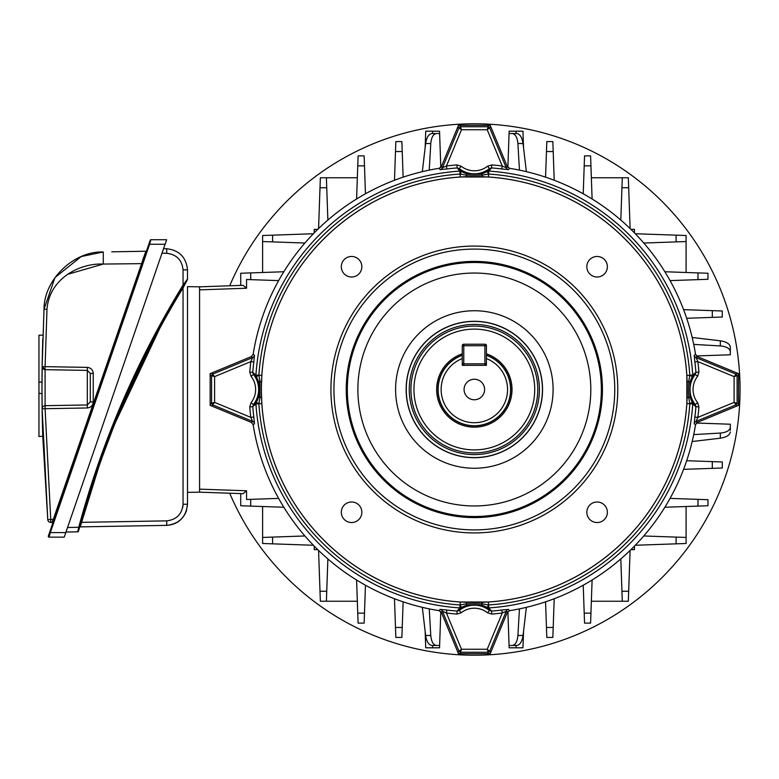 <?xml version="1.0" encoding="UTF-8"?>
<svg xmlns="http://www.w3.org/2000/svg" width="779" height="779" viewBox="0 0 779 779"><rect width="100%" height="100%" fill="white"/><g stroke="black" fill="none" stroke-linecap="round" stroke-linejoin="round"><path stroke-width="1.17" d="M433.582 645.47L439.619 645.47L439.541 647.807L425.724 647.807L425.139 631.243M425.139 147.757L425.724 131.193L439.541 131.193L439.619 133.53L433.582 133.53L439.619 133.53L440.807 167.446M490.195 125.302L490.965 127.162A3.019 3.019 0 0 0 488.18 125.302L490.195 125.302M488.345 602.011L488.579 604.962L482.337 603.871L466.339 603.871L460.107 604.962L461.577 607.513L459.269 610.424L457.166 611.067L459.873 607.912A218.889 218.889 0 0 1 255.931 403.97L252.776 406.677A222.229 222.229 0 0 0 253.818 417.018L254.46 423.727L253.165 424.73A223.963 223.963 0 0 0 439.113 610.678L440.116 609.382A3.019 3.019 38.2 0 1 442.443 611.213L441.42 612.498L457.721 651.838L459.045 651.283L442.443 611.213L446.455 613.015L461.46 649.248L459.045 651.283L460.506 652.266L460.506 653.698L458.49 653.698L457.721 651.838A3.019 3.019 0 0 0 460.506 653.698L488.18 653.698L488.18 652.266L460.506 652.266L461.46 649.248L487.226 649.248L488.18 652.266L489.64 651.283L487.226 649.248L502.231 613.015L506.243 611.213L489.64 651.283L490.965 651.838L490.195 653.698L488.18 653.698A3.019 3.019 0 0 0 490.965 651.838L507.256 612.498L506.243 611.213A3.019 3.019 141.8 0 1 508.56 609.382L509.573 610.678A223.963 223.963 0 0 0 695.52 424.73L694.225 423.727A3.019 3.019 -51.8 0 1 696.056 421.4L697.341 422.413L736.681 406.122L736.126 404.798L696.056 421.4L697.857 417.388L734.091 402.383L736.126 404.798L737.109 403.337L738.541 403.337L738.541 405.353L736.681 406.122A3.019 3.019 0 0 0 738.541 403.337L738.541 375.663L737.109 375.663L737.109 403.337L734.091 402.383L734.091 376.617L737.109 375.663L736.126 374.202L734.091 376.617L697.857 361.612L696.056 357.6L736.126 374.202L736.681 372.878L738.541 373.647L738.541 375.663A3.019 3.019 0 0 0 736.681 372.878L697.341 356.587L696.056 357.6A3.019 3.019 51.8 0 1 694.225 355.273L695.52 354.27A223.963 223.963 0 0 0 509.573 168.322L508.56 169.618A3.019 3.019 -141.8 0 1 506.243 167.787L507.256 166.502L490.965 127.162L489.64 127.717L506.243 167.787L502.231 165.985L487.226 129.752L489.64 127.717L488.18 126.734L488.18 125.302L460.506 125.302L460.506 126.734L488.18 126.734L487.226 129.752L461.46 129.752L460.506 126.734L459.045 127.717L461.46 129.752L446.455 165.985L442.443 167.787L459.045 127.717L457.721 127.162L458.49 125.302L460.506 125.302A3.019 3.019 0 0 0 457.721 127.162L441.42 166.502L442.443 167.787A3.019 3.019 -38.2 0 1 440.116 169.618L446.825 168.975L446.455 165.985A225.248 225.248 0 0 1 456.932 164.924L457.166 167.933L459.269 168.576L461.577 171.487L460.107 174.038L466.339 175.129L482.337 175.129L488.579 174.038L488.345 176.989L460.262 176.989A212.979 212.979 0 0 0 261.832 375.42L261.335 389.5L261.832 403.58A212.979 212.979 0 0 0 460.262 602.011L488.423 602.011A212.979 212.979 0 0 0 686.854 403.58L686.854 375.42A212.979 212.979 0 0 0 488.423 176.989L488.345 176.989M210.145 405.353L210.145 403.337A3.019 3.019 0 0 0 212.005 406.122L210.145 405.353M210.145 375.663L210.145 373.647L212.005 372.878A3.019 3.019 0 0 0 210.145 375.663L210.145 403.337L211.576 403.337L211.576 375.663L210.145 375.663M643.766 535.971L686.085 537.452L686.085 543.489L635.265 545.261M304.91 243.029L262.601 241.548L262.601 235.511L313.411 233.739M318.572 228.568L320.354 177.758L326.391 177.758L327.871 220.067M620.814 220.067L622.294 177.758L628.332 177.758L630.104 228.568M635.265 233.739L686.085 235.511L686.085 241.548L643.766 243.029M686.085 272.484L686.085 241.548M313.411 545.261L262.601 543.489L262.601 537.452L304.91 535.971M262.601 506.516L262.601 537.452M327.871 558.933L326.391 601.242L320.354 601.242L318.572 550.432M326.391 601.242L357.327 601.242M630.104 550.432L628.332 601.242L622.294 601.242L620.814 558.933M591.349 601.242L622.294 601.242M526.37 607.338L523.04 635.489C522.057 641.643 519.973 644.973 516.789 645.47L509.067 645.47L507.879 611.554M519.447 608.876L517.908 635.489C517.295 641.643 515.416 644.973 512.261 645.47L509.067 645.47L509.145 647.807L522.962 647.807L523.537 631.243M523.537 147.757L522.962 131.193L509.145 131.193L509.067 133.53L516.789 133.53C519.973 134.027 522.057 137.357 523.04 143.511L526.37 171.662M507.879 167.446L509.067 133.53L515.104 133.53M422.315 171.662L425.646 143.511C426.619 137.357 428.703 134.027 431.897 133.53L436.425 133.53C433.27 134.027 431.381 137.357 430.777 143.511L429.239 170.124M429.239 608.876L430.777 635.489C431.381 641.643 433.27 644.973 436.425 645.47L439.619 645.47L440.807 611.554M436.425 645.47L431.897 645.47C428.703 644.973 426.619 641.643 425.646 635.489L422.315 607.338M693.719 434.604L720.332 433.066C726.486 432.462 729.816 430.573 730.312 427.418L730.312 424.224L696.397 423.036M730.312 427.418L730.312 430.261M693.719 344.396L720.332 345.934C726.486 346.538 729.816 348.427 730.312 351.582L730.312 347.054L730.312 354.776L696.397 355.964M686.085 537.452L686.085 506.516M670.057 498.385L707.965 499.709L707.965 505.746L664.857 507.256M622.294 177.758L591.349 177.758M583.228 193.786L584.552 155.878L590.589 155.878L592.098 198.986M262.601 241.548L262.601 272.484M240.721 285.406L240.721 273.254L283.829 271.744M357.327 177.758L326.391 177.758M664.857 271.744L707.965 273.254L707.965 279.291L670.057 280.615M356.587 198.986L358.097 155.878L364.134 155.878L365.458 193.786M283.829 507.256L240.721 505.746L240.721 493.594M365.458 585.214L364.134 623.122L358.097 623.122L356.587 580.014M592.098 580.014L590.589 623.122L584.552 623.122L583.228 585.214M683.582 309.643L722.279 310.996L722.279 317.034L686.679 318.28M278.629 280.615L246.563 279.495L246.563 288.22L199.57 289.856L199.57 489.144L246.563 490.78L246.563 499.505L278.629 498.385M686.679 460.72L722.279 461.966L722.279 468.004L683.582 469.357M554.2 598.749L552.847 637.436L546.809 637.436L545.563 601.836M403.123 601.836L401.876 637.436L395.839 637.436L394.486 598.749M394.486 180.251L395.839 141.564L401.876 141.564L403.123 177.164M545.563 177.164L546.809 141.564L552.847 141.564L554.2 180.251M519.447 170.124L517.908 143.511C517.295 137.357 515.416 134.027 512.261 133.53M692.18 337.473L720.332 340.803C726.486 341.786 729.816 343.87 730.312 347.054M730.312 431.946C729.816 435.13 726.486 437.214 720.332 438.197L692.18 441.527M246.563 490.78L243.106 493.682L199.57 492.162L199.57 286.838L243.106 285.318L246.563 288.22M634.466 232.911L634.466 229.367L630.932 229.367M630.932 549.633L634.466 549.633L634.466 546.089M314.21 546.089L314.21 549.633L317.754 549.633M317.754 229.367L314.21 229.367L314.21 232.911M464.08 389.5A10.263 10.263 0 0 0 474.343 399.763A10.263 10.263 0 0 0 484.606 389.5A10.263 10.263 0 0 0 474.343 379.237A10.263 10.263 0 0 0 464.08 389.5M462.268 353.822A37.665 37.665 0 0 0 474.343 427.165A37.665 37.665 0 0 0 486.417 353.822M486.417 355.341A36.233 36.233 0 0 1 474.343 425.733A36.233 36.233 0 0 1 462.268 355.341L462.268 365.341L486.417 365.341L486.417 355.341M462.268 345.72L463.778 345.72L463.778 344.211A1.509 1.509 0 0 0 462.268 345.72L462.268 358.564A33.215 33.215 0 0 0 447.857 409.54A33.215 33.215 0 0 0 500.829 409.54A33.215 33.215 0 0 0 486.417 358.564L486.417 345.72A1.509 1.509 0 0 0 484.908 344.211L484.908 345.72L463.778 345.72L463.778 363.832L484.908 363.832L484.908 345.72L486.417 345.72M229.708 493.214A265.707 265.707 0 0 0 740.05 389.5A265.707 265.707 0 0 0 229.708 285.786M99.284 463.184L80.899 522.154L81.61 522.349L80.179 526.877L166.725 525.367C176.22 524.676 182.763 519.924 186.347 511.112L187.496 504.227C186.21 516.808 179.287 523.858 166.725 525.367L80.179 526.877A0.76 0.76 0 0 0 79.458 527.432A0.76 0.76 0 0 1 80.179 526.877M86.576 502.367L91.805 485.521M92.039 484.781L92.935 482.026M93.178 481.286L96.547 471.139M96.8 470.399L97.735 467.663M186.911 279.865L183.046 285.075C136.627 360.804 101.854 441.537 78.728 527.295L97.287 466.689C119.236 403.016 147.825 342.478 183.046 285.075L187.496 279.077L187.496 269.865L187.496 279.505L183.046 287.918C148.448 344.62 120.336 404.369 98.69 467.166L81.61 522.349L98.69 467.166L97.988 466.923L78.436 531.259A0.76 0.76 0 0 1 77.725 531.823L65.991 532.028M161.993 253.204L166.725 253.292C176.59 254.47 182.033 260.011 183.046 269.894L183.046 285.075L183.669 285.465C148.477 342.818 119.917 403.308 97.988 466.923L97.287 466.689M80.597 525.504L81.61 522.349L166.725 520.859C176.59 519.671 182.033 514.14 183.046 504.256L183.046 287.918L184.35 285.416M199.57 286.838L187.496 286.633L187.496 504.227L187.496 492.367L199.57 492.162M98.719 467.088L102.195 457.166M102.234 457.069L113.091 428.226M113.267 427.788L115.058 423.299M115.136 423.094L159.744 328.358M180.514 292.076L182.831 288.259M163.551 248.676L166.725 248.735C179.287 250.244 186.21 257.284 187.496 269.865C186.21 257.284 179.287 250.244 166.725 248.735L166.725 253.292M79.925 525.698L80.305 524.306M80.899 522.154L80.412 523.907M80.071 525.163L79.916 525.737M159.091 328.008L114.435 422.861M114.367 423.026L102.312 454.644M102.088 455.277L99.323 463.077M186.853 280.323L182.413 287.529L183.046 287.918M186.103 281.531L185.412 282.641L186.103 281.521M184.652 283.877L182.413 287.529M184.38 284.306L184.798 283.634M185.48 282.534L186.872 280.284M79.565 527.032L98.69 464.888M98.729 464.761L102.146 455.092M102.37 454.488L114.601 422.442M114.669 422.276L164.369 318.426M184.175 284.637L184.769 283.683M78.436 531.259A0.76 0.76 0 0 1 77.725 531.823L78.728 527.295L79.439 527.49M41.988 394.184A1506.011 1506.011 0 0 1 41.988 393.268L41.988 393.794M41.998 396.297L42.017 399.033M42.27 417.447L42.261 416.629M42.436 424.652L42.679 433.513M42.426 424.321L42.319 419.764M42.27 417.525L42.154 410.455M42.027 399.286L42.008 397.796M42.115 407.641A1506.011 1506.011 0 0 1 42.085 405.781M42.027 399.724A1506.011 1506.011 0 0 1 42.008 397.65M42.154 410.523L42.767 436.513L47.772 519.7L42.124 408.751A3.019 3.019 0 0 1 45.094 405.684L87.316 404.953L45.094 405.684L45.094 369.665L42.124 366.685L44.023 309.214C43.838 279.827 73.723 250.867 103.276 251.977L81.308 256.534M87.443 370.405A3.019 3.019 0 0 0 87.316 370.405L87.316 367.386C90.9 367.815 92.876 369.83 93.246 373.423L93.246 401.935L90.276 401.935L90.276 373.423A3.019 3.019 0 0 0 90.276 373.297M42.144 409.764L41.978 387.679A1506.011 1506.011 0 0 0 41.988 393.268L42.027 400.279M42.056 402.928L42.076 404.866M41.978 383.813L41.988 391.788M42.757 436.221L38.95 436.513L38.95 393.268L41.988 393.658M42.378 422.461L42.417 424.195M42.679 433.64L42.738 435.607M44.997 377.309L45.016 375.332M45.046 372.391L45.065 371.067M45.085 369.986L45.094 369.665A3.019 3.019 0 0 1 42.124 366.607L42.124 366.646A3.019 3.019 0 0 1 42.124 366.607L45.094 366.646L46.983 309.37L45.094 366.646L87.316 367.386M49.613 532.359L150.201 240.234A0.76 0.76 0 0 1 150.922 239.728L166.638 239.728L64.229 537.14L49.028 537.14L50.333 532.612L49.613 532.359L48.317 536.137A0.76 0.76 0 0 0 49.028 537.14A0.76 0.76 0 0 1 48.317 536.137M87.443 404.944A3.019 3.019 0 0 1 87.316 404.953L87.316 370.405L45.094 369.665A3.019 3.019 0 0 1 42.124 366.646M93.246 373.423L90.276 373.423L87.316 370.405L45.094 369.665L45.094 366.646M81.152 256.593L54.958 277.587L44.023 309.214L42.163 364.26M41.988 383.141A1506.011 1506.011 0 0 0 41.978 387.679L42.173 367.172M42.056 372.752L42.027 375.371M42.008 378.029L41.998 379.363M42.387 352.498L42.485 348.554M42.641 343.149L42.728 340.111M42.767 339.04L42.154 364.582M42.095 368.486L42.085 369.421M42.027 375.108L41.998 380.444M67.471 274.374L103.276 264.062C79.818 262.971 49.262 278.415 46.983 309.37L44.023 309.214M42.124 408.702A3.019 3.019 0 0 0 42.124 408.751L45.094 408.702L50.732 519.437L53.264 519.476L145.556 252.162M111.796 251.831L145.887 251.237A0.76 0.76 0 0 0 146.588 250.731A0.76 0.76 0 0 1 145.887 251.237M50.732 522.456L51.979 522.475L50.732 522.456L50.732 519.437L47.772 519.7A3.019 3.019 0 0 0 50.732 522.456A3.019 3.019 0 0 1 47.772 519.7M144.943 253.847L144.173 255.95M143.716 257.197L142.869 259.514M93.246 401.935C92.876 405.528 90.9 407.534 87.316 407.972L87.316 404.953L90.276 401.935A3.019 3.019 0 0 1 90.276 402.052M51.979 522.475A0.76 0.76 0 0 1 52.719 523.235A0.76 0.76 0 0 0 51.979 522.475L53.264 519.476L53.965 519.729M87.316 407.972L45.094 408.702L45.094 405.684M42.027 375.011A1506.011 1506.011 0 0 0 41.988 382.09L38.95 382.09L38.95 335.184L42.894 335.184M38.95 393.268L38.95 382.09M42.066 371.593A1506.011 1506.011 0 0 1 42.173 363.715M42.008 377.581L41.998 380.308M150.201 240.234A0.76 0.76 0 0 1 150.922 239.728L149.617 244.255L148.906 244.012M142.148 263.633L103.276 264.062L103.276 251.977M463.778 344.211L484.908 344.211M486.417 363.832A1.509 1.509 0 0 1 484.908 365.341L484.908 363.832L486.417 363.832M463.778 365.341A1.509 1.509 0 0 1 462.268 363.832L463.778 363.832L463.778 365.341M537.753 389.5A63.411 63.411 0 0 1 474.343 452.911A63.411 63.411 0 0 1 410.932 389.5A63.411 63.411 0 0 1 474.343 326.089A63.411 63.411 0 0 1 537.753 389.5M413.951 389.5A60.392 60.392 0 0 0 474.343 449.892A60.392 60.392 0 0 0 534.725 389.5A60.392 60.392 0 0 0 474.343 329.108A60.392 60.392 0 0 0 413.951 389.5M614.748 389.5A140.405 140.405 0 0 0 474.343 249.095A140.405 140.405 0 0 0 333.938 389.5A140.405 140.405 0 0 0 474.343 529.905A140.405 140.405 0 0 0 614.748 389.5M330.919 389.5A143.424 143.424 0 0 1 474.343 246.076A143.424 143.424 0 0 1 617.766 389.5A143.424 143.424 0 0 1 474.343 532.924A143.424 143.424 0 0 1 330.919 389.5M341.309 266.739A10.263 10.263 0 0 0 351.572 277.003A10.263 10.263 0 0 0 361.846 266.739A10.263 10.263 0 0 0 351.572 256.466A10.263 10.263 0 0 0 341.309 266.739M586.84 266.739A10.263 10.263 0 0 0 597.104 277.003A10.263 10.263 0 0 0 607.377 266.739A10.263 10.263 0 0 0 597.104 256.466A10.263 10.263 0 0 0 586.84 266.739M341.309 512.261A10.263 10.263 0 0 0 351.572 522.534A10.263 10.263 0 0 0 361.846 512.261A10.263 10.263 0 0 0 351.572 501.997A10.263 10.263 0 0 0 341.309 512.261M586.84 512.261A10.263 10.263 0 0 0 597.104 522.534A10.263 10.263 0 0 0 607.377 512.261A10.263 10.263 0 0 0 597.104 501.997A10.263 10.263 0 0 0 586.84 512.261M602.43 389.5A128.087 128.087 0 0 1 474.343 517.587A128.087 128.087 0 0 1 346.256 389.5A128.087 128.087 0 0 1 474.343 261.413A128.087 128.087 0 0 1 602.43 389.5M261.832 403.503L258.871 403.736L259.972 397.504L259.972 381.496L258.881 375.225A215.939 215.939 0 0 1 460.068 174.038L459.873 171.088A3.019 3.009 -45.5 0 1 461.577 171.487A25.454 25.454 0 0 0 466.767 173.756L481.909 173.756A25.454 25.454 0 0 0 487.099 171.487L489.416 168.576L491.52 167.933L488.813 171.088A218.889 218.889 0 0 1 692.755 375.03A3.019 3.009 44.5 0 1 692.356 376.744L689.804 375.264L688.714 381.496L688.714 397.504L689.804 403.775A215.939 215.939 0 0 1 488.618 604.962L487.099 607.513A25.454 25.454 0 0 0 481.909 605.244L466.767 605.244A25.454 25.454 0 0 0 461.577 607.513A3.019 3.009 -134.5 0 1 459.873 607.912L460.068 604.962A215.939 215.939 0 0 1 258.881 403.775L256.32 402.256A25.454 25.454 0 0 0 258.599 397.076L259.758 389.5L258.599 381.924A25.454 25.454 0 0 0 256.32 376.744L253.418 374.426L251.052 376.296L249.767 372.089A225.248 225.248 0 0 1 250.828 361.612L252.63 357.6L251.344 356.587L212.005 372.878L212.55 374.202L252.63 357.6A3.019 3.019 -51.8 0 0 254.46 355.273L253.165 354.27A223.963 223.963 0 0 1 439.113 168.322L441.42 166.502M261.832 403.58L255.931 403.97A3.019 3.009 -135.5 0 1 256.32 402.256L253.418 404.574L251.052 402.704L249.767 406.911L252.776 406.677L253.418 404.574A24.344 24.344 0 0 0 253.418 374.426L252.776 372.323L255.931 375.03A218.889 218.889 0 0 1 459.873 171.088L457.166 167.933A222.229 222.229 0 0 0 446.825 168.975M687.292 389.5A212.949 212.949 0 0 0 474.343 176.551A212.949 212.949 0 0 0 261.393 389.5A212.949 212.949 0 0 0 474.343 602.449A212.949 212.949 0 0 0 687.292 389.5M698.919 406.911A225.248 225.248 0 0 1 697.857 417.388L694.868 417.018A222.229 222.229 0 0 0 695.91 406.677L698.919 406.911L697.633 402.704L695.267 404.574L695.91 406.677L692.755 403.97L686.854 403.58M690.087 397.076A25.454 25.454 0 0 0 692.356 402.256L695.267 404.574A24.344 24.344 0 0 1 695.267 374.426L697.633 376.296L698.919 372.089L695.91 372.323L695.267 374.426L692.356 376.744A25.454 25.454 0 0 0 690.087 381.924L690.087 397.076L688.714 397.504A3.019 0.604 -177.8 0 1 687.205 396.92M508.56 609.382L501.861 610.025L502.231 613.015A225.248 225.248 0 0 1 491.753 614.076L487.547 612.791A21.325 21.325 0 0 0 461.139 612.791L456.932 614.076A225.248 225.248 0 0 1 446.455 613.015L446.825 610.025L440.116 609.382M686.854 403.503L689.804 403.736L692.356 402.256A3.019 3.009 135.5 0 1 692.755 403.97A218.889 218.889 0 0 1 488.813 607.912L491.52 611.067L489.416 610.424L487.099 607.513A3.019 3.009 134.5 0 0 488.813 607.912L488.423 602.011M694.868 417.018L694.225 423.727M488.423 176.989L488.618 174.038L487.099 171.487A3.019 3.009 45.5 0 1 488.813 171.088L488.618 174.038A215.939 215.939 0 0 1 689.804 375.225L692.755 375.03L695.91 372.323A222.229 222.229 0 0 0 694.868 361.982L694.225 355.273M456.932 164.924L461.139 166.209A21.325 21.325 0 0 0 487.547 166.209L491.753 164.924A225.248 225.248 0 0 1 502.231 165.985L501.861 168.975L508.56 169.618M440.116 169.618L439.113 168.322M253.818 417.018L250.828 417.388L214.595 402.383L212.55 404.798L211.576 403.337L214.595 402.383L214.595 376.617L211.576 375.663L212.55 374.202L214.595 376.617L250.828 361.612L253.818 361.982L254.46 355.273M507.256 166.502L509.573 168.322M697.341 422.413L695.52 424.73M695.52 354.27L697.341 356.587M441.42 612.498L439.113 610.678M509.573 610.678L507.256 612.498M212.005 406.122L251.344 422.413L252.63 421.4L212.55 404.798L212.005 406.122M251.344 356.587L253.165 354.27M253.165 424.73L251.344 422.413M491.753 614.076L491.52 611.067A222.229 222.229 0 0 0 501.861 610.025M487.547 612.791L489.416 610.424A24.344 24.344 0 0 0 459.269 610.424L461.139 612.791M456.932 614.076L457.166 611.067A222.229 222.229 0 0 1 446.825 610.025M698.919 372.089A225.248 225.248 0 0 0 697.857 361.612L694.868 361.982M253.818 361.982A222.229 222.229 0 0 0 252.776 372.323L249.767 372.089M261.832 375.497L258.871 375.264L256.32 376.744A3.019 3.009 -44.5 0 1 255.931 375.03L261.832 375.42M249.767 406.911A225.248 225.248 0 0 0 250.828 417.388L252.63 421.4A3.019 3.019 51.8 0 1 254.46 423.727M461.139 166.209L459.269 168.576A24.344 24.344 0 0 0 489.416 168.576L487.547 166.209M491.753 164.924L491.52 167.933A222.229 222.229 0 0 1 501.861 168.975M466.767 173.756L466.339 175.129A3.019 0.604 -92.2 0 0 466.913 176.638M481.909 173.756L482.337 175.129A3.019 0.604 -87.8 0 1 481.763 176.638M261.481 382.08A3.019 0.604 -177.8 0 0 259.972 381.496L258.599 381.924M261.481 396.92A3.019 0.604 177.8 0 1 259.972 397.504L258.599 397.076M690.087 381.924L688.714 381.496A3.019 0.604 177.8 0 0 687.205 382.08M466.913 602.362A3.019 0.604 -87.8 0 0 466.339 603.871L466.767 605.244M481.763 602.362A3.019 0.604 -92.2 0 1 482.337 603.871L481.909 605.244M460.34 602.011L460.107 604.962L460.262 602.011M460.262 176.989L460.068 174.038L460.34 176.989M686.854 375.497L689.804 375.264L686.854 375.42M432.627 131.193L432.627 133.53M516.058 131.193L516.058 133.53M432.627 647.807L432.627 645.47M516.058 647.807L516.058 645.47M425.646 635.489L430.777 635.489M517.908 635.489L523.04 635.489M720.332 438.197L720.332 433.066M720.332 345.934L720.332 340.803M523.04 143.511L517.908 143.511M430.777 143.511L425.646 143.511M628.682 187.739L621.944 187.739M402.227 151.545L395.489 151.545M590.94 165.859L584.201 165.859M272.582 235.161L272.582 241.899M250.702 272.903L250.702 279.642M250.702 499.358L250.702 506.097M272.582 537.101L272.582 543.839M320.003 591.261L326.742 591.261M357.746 613.141L364.484 613.141M395.489 627.455L402.227 627.455M546.459 627.455L553.197 627.455M584.201 613.141L590.94 613.141M621.944 591.261L628.682 591.261M676.104 543.839L676.104 537.101M697.984 506.097L697.984 499.358M712.298 468.354L712.298 461.616M712.298 317.384L712.298 310.646M697.984 279.642L697.984 272.903M676.104 241.899L676.104 235.161M553.197 151.545L546.459 151.545M364.484 165.859L357.746 165.859M326.742 187.739L320.003 187.739M462.268 355.175A36.379 36.379 0 0 0 474.343 425.879A36.379 36.379 0 0 0 486.417 355.175M182.958 505.892L182.744 507.402M166.725 525.367L166.725 520.859M67.549 527.49L78.728 527.295M187.496 504.227L183.046 504.256M183.046 269.894L187.496 269.865M165.08 244.255L149.617 244.255L50.333 532.612L65.787 532.612M347.327 389.5A127.016 127.016 0 0 0 474.343 516.516A127.016 127.016 0 0 0 601.359 389.5A127.016 127.016 0 0 0 474.343 262.484A127.016 127.016 0 0 0 347.327 389.5M357.882 389.5A116.46 116.46 0 0 0 474.343 505.961A116.46 116.46 0 0 0 590.803 389.5A116.46 116.46 0 0 0 474.343 273.039A116.46 116.46 0 0 0 357.882 389.5M395.586 389.5A78.757 78.757 0 0 0 474.343 468.257A78.757 78.757 0 0 0 553.1 389.5A78.757 78.757 0 0 0 474.343 310.743A78.757 78.757 0 0 0 395.586 389.5M406.141 389.5A68.201 68.201 0 0 0 474.343 457.701A68.201 68.201 0 0 0 542.544 389.5A68.201 68.201 0 0 0 474.343 321.299A68.201 68.201 0 0 0 406.141 389.5M406.258 389.5A68.085 68.085 0 0 1 474.343 321.415A68.085 68.085 0 0 1 542.427 389.5A68.085 68.085 0 0 1 474.343 457.585A68.085 68.085 0 0 1 406.258 389.5M539.409 389.5A65.076 65.076 0 0 0 474.343 324.424A65.076 65.076 0 0 0 409.267 389.5A65.076 65.076 0 0 0 474.343 454.576A65.076 65.076 0 0 0 539.409 389.5M251.052 402.704A21.325 21.325 0 0 0 251.052 376.296M697.633 376.296A21.325 21.325 0 0 0 697.633 402.704M42.124 366.607L45.094 369.665"/></g></svg>
